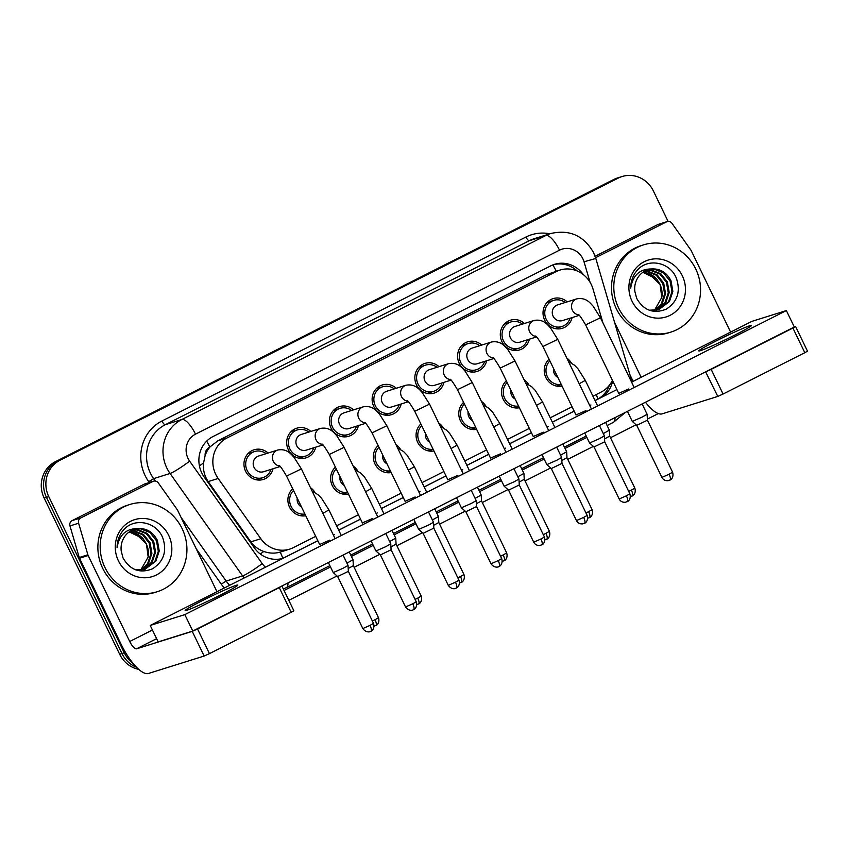 <?xml version="1.0" encoding="UTF-8"?>
<svg xmlns="http://www.w3.org/2000/svg" width="850" height="850" viewBox="0 0 850 850"><rect width="100%" height="100%" fill="white"/><g stroke="black" fill="none" stroke-linecap="round" stroke-linejoin="round"><path stroke-width="1.27" d="M519.361 407.756A15.544 14.673 -107.4 0 1 503.147 399.16A15.544 14.673 -107.4 0 1 506.324 380.768M476.638 429.346A15.544 14.673 -107.4 0 1 460.413 420.761A15.544 14.673 -107.4 0 1 463.59 402.358M433.914 450.946A15.544 14.673 -107.4 0 1 417.69 442.351A15.544 14.673 -107.4 0 1 420.867 423.959M391.191 472.536A15.544 14.673 -107.4 0 1 374.967 463.951A15.544 14.673 -107.4 0 1 378.144 445.549M348.468 494.137A15.544 14.673 -107.4 0 1 332.244 485.541A15.544 14.673 -107.4 0 1 335.421 467.149M305.734 515.727A15.544 14.673 -107.4 0 1 289.521 507.131A15.544 14.673 -107.4 0 1 292.697 488.739M562.094 386.155A15.544 14.673 -107.4 0 1 545.87 377.57A15.544 14.673 -107.4 0 1 549.047 359.168M529.38 339.182A15.544 14.673 -107.4 0 1 519.69 349.881A15.544 14.673 -107.4 0 1 501.936 341.668A15.544 14.673 -107.4 0 1 510.404 320.216A15.544 14.673 -107.4 0 1 524.461 323.478M486.657 360.772A15.544 14.673 -107.4 0 1 476.967 371.471A15.544 14.673 -107.4 0 1 459.212 363.269A15.544 14.673 -107.4 0 1 467.67 341.806A15.544 14.673 -107.4 0 1 481.737 345.068M443.934 382.373A15.544 14.673 -107.4 0 1 434.244 393.072A15.544 14.673 -107.4 0 1 416.479 384.859A15.544 14.673 -107.4 0 1 424.947 363.407A15.544 14.673 -107.4 0 1 439.014 366.669M401.2 403.962A15.544 14.673 -107.4 0 1 391.51 414.662A15.544 14.673 -107.4 0 1 373.756 406.459A15.544 14.673 -107.4 0 1 382.224 384.997A15.544 14.673 -107.4 0 1 396.281 388.259M358.477 425.563A15.544 14.673 -107.4 0 1 348.787 436.263A15.544 14.673 -107.4 0 1 331.033 428.049A15.544 14.673 -107.4 0 1 339.501 406.598A15.544 14.673 -107.4 0 1 353.558 409.849M315.754 447.153A15.544 14.673 -107.4 0 1 306.064 457.853A15.544 14.673 -107.4 0 1 288.309 449.65A15.544 14.673 -107.4 0 1 296.777 428.188A15.544 14.673 -107.4 0 1 310.834 431.449M273.031 468.743A15.544 14.673 -107.4 0 1 263.341 479.442A15.544 14.673 -107.4 0 1 245.586 471.24A15.544 14.673 -107.4 0 1 254.044 449.788A15.544 14.673 -107.4 0 1 268.111 453.039M572.103 317.581A15.544 14.673 -107.4 0 1 562.413 328.281A15.544 14.673 -107.4 0 1 544.659 320.078A15.544 14.673 -107.4 0 1 553.127 298.616A15.544 14.673 -107.4 0 1 567.184 301.877M602.947 322.883L593.003 289.011A27.423 25.883 72.6 0 0 591.281 284.548A27.423 25.883 72.6 0 0 559.948 270.066A27.423 25.883 72.6 0 0 556.229 271.575L226.939 438.005A27.423 25.883 72.6 0 0 218.153 478.465L260.822 538.73A27.423 25.883 72.6 0 0 289.733 549.111A27.423 25.883 72.6 0 0 293.452 547.591L315.711 536.35M205.116 455.558A27.423 25.883 -107.4 0 1 210.205 446.739L209.801 446.951A9.137 8.627 72.6 0 0 205.116 455.558L203.564 462.91C202.874 469.742 204.425 475.968 208.197 481.589L250.867 541.854C254.192 546.38 258.506 549.589 263.808 551.469C269.376 553.446 274.848 553.648 280.234 552.086L289.733 549.111M559.948 270.066L546.975 274.476L217.696 440.906L210.205 446.739M592.96 396.217L600.982 392.158A27.423 25.883 72.6 0 0 612.425 380.311M336.6 525.789L358.434 514.749M379.323 504.188L401.158 493.159M422.057 482.598L443.881 471.569M464.78 460.998L486.604 449.969M507.503 439.408L529.337 428.379M550.226 417.817L572.061 406.778M524.089 379.706A15.544 14.673 -107.4 0 1 528.572 384.455M481.355 401.306A15.544 14.673 -107.4 0 1 485.849 406.056M438.632 422.896A15.544 14.673 -107.4 0 1 443.116 427.646M395.909 444.497A15.544 14.673 -107.4 0 1 400.392 449.246M353.186 466.087A15.544 14.673 -107.4 0 1 357.669 470.836M310.462 487.677A15.544 14.673 -107.4 0 1 314.946 492.437M566.812 358.116A15.544 14.673 -107.4 0 1 571.296 362.865M133.046 663.361A27.423 25.883 -107.4 0 1 124.27 652.8L48.769 496.623L46.463 497.346A27.423 25.883 -107.4 0 1 57.672 460.987L616.037 178.776A27.423 25.883 -107.4 0 1 619.756 177.257A27.423 25.883 -107.4 0 0 616.037 178.776L57.672 460.987A27.423 25.883 -107.4 0 0 46.463 497.346L121.964 653.523L46.463 497.346L44.157 498.068A27.423 25.883 -107.4 0 1 55.367 461.709L613.732 179.499A27.423 25.883 -107.4 0 1 617.451 177.979L622.062 176.534A27.423 25.883 -107.4 0 1 653.406 191.016L668.1 221.425M136.574 667.314A27.423 25.883 -107.4 0 1 121.964 653.523A27.423 25.883 -107.4 0 0 136.574 667.314M138.741 669.364A27.423 25.883 -107.4 0 1 119.659 654.245L44.157 498.068M583.355 274.624A27.423 25.883 72.6 0 0 554.497 264.329A27.423 25.883 72.6 0 0 550.779 265.848L212.989 436.571A27.423 25.883 72.6 0 0 204.191 477.031L254.331 547.846A27.423 25.883 72.6 0 0 283.231 558.216M553.35 264.722A27.423 25.883 -107.4 0 1 577.182 270.969M48.769 496.623A27.423 25.883 -107.4 0 1 59.978 460.264L618.343 178.054A27.423 25.883 -107.4 0 1 622.062 176.534M658.304 413.567L647.381 419.092M636.108 424.788L610.491 437.739M593.385 446.388L567.768 459.34M550.651 467.978L525.034 480.93M507.928 489.579L482.311 502.52M465.205 511.169L439.588 524.121M422.482 532.769L396.865 545.711M379.748 554.359L354.142 567.311M337.025 575.96L288.819 600.323M602.639 396.78A27.423 25.883 72.6 0 0 612.701 380.885M317.804 540.674L284.665 557.43A27.423 25.883 -107.4 0 1 282.083 558.546M609.376 385.252A27.423 25.883 -107.4 0 1 596.881 399.617L595.043 400.552M574.154 411.113L552.319 422.142M531.431 432.703L509.596 443.732M488.697 454.293L466.873 465.332M445.974 475.894L424.15 486.922M403.251 497.484L381.416 508.523M360.527 519.084L338.693 530.113M579.243 315.35L562.541 320.578A8.224 7.767 -107.4 0 1 553.138 316.243A8.224 7.767 -107.4 0 1 557.621 304.874L576.884 298.839A8.224 7.767 -107.4 0 0 578.669 314.829M570.116 318.208A13.717 12.941 -107.4 0 1 561.871 326.538A13.717 12.941 -107.4 0 1 546.199 319.303A13.717 12.941 -107.4 0 1 553.669 300.369A13.717 12.941 -107.4 0 1 565.197 302.504M642.122 403.931L647.116 414.258L642.303 417.021L632.304 421.419L627.438 411.358M669.832 480.144A5.939 1.944 -116.8 0 0 669.928 480.112A5.939 1.944 -116.8 0 0 669.12 474.215L672.594 472.217L647.445 420.187L636.746 425.361L632.304 421.419M557.887 377.464A8.224 7.767 -107.4 0 1 553.594 368.571M561.266 384.444A13.717 12.941 -107.4 0 1 547.411 376.784A13.717 12.941 -107.4 0 1 549.876 360.889M632.092 496.071A5.939 1.944 -116.8 0 0 632.188 496.039A5.939 1.944 -116.8 0 0 631.38 490.142L634.854 488.144L609.705 436.114L604.562 438.929M605.604 422.386L609.376 430.196L603.298 433.585M536.52 336.94L519.807 342.178A8.224 7.767 -107.4 0 1 510.414 337.832A8.224 7.767 -107.4 0 1 514.888 326.474L534.151 320.439A8.224 7.767 -107.4 0 0 535.936 336.419M527.383 339.809A13.717 12.941 -107.4 0 1 519.148 348.128A13.717 12.941 -107.4 0 1 503.476 340.892A13.717 12.941 -107.4 0 1 510.946 321.959A13.717 12.941 -107.4 0 1 522.463 324.094M599.399 425.531L604.393 435.848L599.579 438.621L589.581 443.02L584.715 432.947M627.109 501.744A5.939 1.944 -116.8 0 0 627.204 501.702A5.939 1.944 -116.8 0 0 626.397 495.816L629.871 493.808L604.722 441.777L594.012 446.951M493.786 358.541L477.084 363.768A8.224 7.767 -107.4 0 1 467.681 359.422A8.224 7.767 -107.4 0 1 472.164 348.064L491.428 342.029A8.224 7.767 -107.4 0 0 493.212 358.009M484.659 361.399A13.717 12.941 -107.4 0 1 476.414 369.729A13.717 12.941 -107.4 0 1 460.753 362.493A13.717 12.941 -107.4 0 1 468.223 343.559A13.717 12.941 -107.4 0 1 479.74 345.695M556.676 447.121L561.669 457.449L556.856 460.211L546.847 464.61L541.981 454.548M584.375 523.334A5.939 1.944 -116.8 0 0 584.481 523.292A5.939 1.944 -116.8 0 0 583.674 517.406L587.148 515.408L561.988 463.377L551.299 468.552L546.858 464.61M451.063 380.131L434.361 385.369A8.224 7.767 -107.4 0 1 424.957 381.023A8.224 7.767 -107.4 0 1 429.441 369.665L448.704 363.63A8.224 7.767 -107.4 0 0 450.489 379.61M441.936 382.989A13.717 12.941 -107.4 0 1 433.691 391.319A13.717 12.941 -107.4 0 1 418.03 384.083A13.717 12.941 -107.4 0 1 425.499 365.149A13.717 12.941 -107.4 0 1 437.017 367.285M513.952 468.711L518.946 479.049L514.122 481.812L504.124 486.211L499.258 476.138M541.652 544.935A5.939 1.944 -116.8 0 0 541.747 544.893A5.939 1.944 -116.8 0 0 540.94 538.996L544.425 536.998L519.265 484.967L508.566 490.142L504.124 486.211M408.34 401.731L391.638 406.959A8.224 7.767 -107.4 0 1 382.234 402.613A8.224 7.767 -107.4 0 1 386.718 391.255L405.981 385.22A8.224 7.767 -107.4 0 0 407.766 401.2M399.213 404.589A13.717 12.941 -107.4 0 1 390.968 412.919A13.717 12.941 -107.4 0 1 375.296 405.673A13.717 12.941 -107.4 0 1 382.766 386.739A13.717 12.941 -107.4 0 1 394.294 388.886M471.219 490.312L476.212 500.639L471.399 503.402L461.401 507.801L456.535 497.739M498.929 566.525A5.939 1.944 -116.8 0 0 499.024 566.482A5.939 1.944 -116.8 0 0 498.217 560.596L501.691 558.599L476.542 506.568L465.842 511.743L461.401 507.801M515.164 399.064A8.224 7.767 -107.4 0 1 510.861 390.171M518.543 406.045A13.717 12.941 -107.4 0 1 504.688 398.384A13.717 12.941 -107.4 0 1 507.142 382.479M566.971 457.704L561.839 460.53M562.881 443.987L566.653 451.786L560.564 455.175M472.441 420.654A8.224 7.767 -107.4 0 1 468.138 411.761M475.809 427.635A13.717 12.941 -107.4 0 1 461.964 419.974A13.717 12.941 -107.4 0 1 464.419 404.069M546.635 539.261A5.939 1.944 -116.8 0 0 546.731 539.229A5.939 1.944 -116.8 0 0 545.934 533.332L549.408 531.335L524.248 479.304L519.106 482.12M520.158 465.577L523.929 473.386L517.841 476.776M429.717 442.255A8.224 7.767 -107.4 0 1 425.414 433.362M433.086 449.236A13.717 12.941 -107.4 0 1 419.231 441.575A13.717 12.941 -107.4 0 1 421.696 425.669M503.912 560.862A5.939 1.944 -116.8 0 0 504.007 560.819A5.939 1.944 -116.8 0 0 503.2 554.933L506.674 552.925L481.525 500.894L476.382 503.721M477.434 487.178L481.196 494.976L475.118 498.366M618.619 307.987A45.709 43.148 -107.4 0 1 643.524 244.874A45.709 43.148 -107.4 0 1 695.746 269.004A45.709 43.148 -107.4 0 1 670.852 332.116A45.709 43.148 -107.4 0 1 618.619 307.987M670.852 332.116L668.546 332.839A45.709 43.148 -107.4 0 1 616.314 308.709A45.709 43.148 -107.4 0 1 641.208 245.597L643.524 244.874M642.664 272.457A20.666 19.508 -107.4 0 1 656.689 279.023L660.057 284.24L661.799 297.426L654.341 310.505M658.293 309.804L668.546 301.793L671.946 291.667L670.097 281.095L663.574 272.892L654.213 269.216L647.711 269.811M649.23 310.218L658.75 309.666L669.471 301.506L672.86 291.38L671.011 280.808C666.602 272.361 660.046 268.409 651.344 268.972C639.689 268.961 632.814 275.326 630.711 288.054C630.764 280.627 633.271 274.337 638.212 269.174C649.315 257.89 670.459 262.576 676.451 278.449C680.786 291.624 677.376 301.867 666.23 309.166C653.597 314.149 643.737 310.547 636.661 298.339L634.865 291.476A20.666 19.508 -107.4 0 1 648.125 269.673A20.666 19.508 -107.4 0 1 651.344 268.972M656.412 310.239L664.891 302.94L668.291 292.814L666.432 282.243L659.919 274.04L650.548 270.364L645.894 270.534M656.891 310.144L665.805 302.653L669.205 292.527L667.356 281.956L660.832 273.753L651.461 270.077L646.34 270.332M654.489 310.494L661.226 304.087L664.626 293.962L662.777 283.39L656.253 275.188L646.893 271.511L644.141 271.469M654.978 310.452L662.139 303.801L665.539 293.675L663.691 283.103L657.167 274.901L647.806 271.224L644.576 271.214M656.689 279.023L642.876 272.297M682.327 275.783A29.814 28.135 -107.4 0 1 670.14 315.297A29.814 28.135 -107.4 0 1 632.039 301.208A29.814 28.135 -107.4 0 1 644.226 261.694A29.814 28.135 -107.4 0 1 682.327 275.783M104.996 567.588A45.709 43.148 -107.4 0 1 129.891 504.475A45.709 43.148 -107.4 0 1 182.113 528.615A45.709 43.148 -107.4 0 1 157.218 591.727A45.709 43.148 -107.4 0 1 104.996 567.588M157.218 591.727L154.913 592.45A45.709 43.148 -107.4 0 1 102.691 568.31A45.709 43.148 -107.4 0 1 127.585 505.197L129.891 504.475M129.03 532.058A20.666 19.508 -107.4 0 1 143.066 538.624L146.423 543.851L148.176 557.026L140.707 570.106M144.659 569.404L154.923 561.393L158.323 551.268L156.464 540.706L149.951 532.493L140.579 528.827L134.077 529.412M135.607 569.829L145.116 569.266L155.837 561.106L159.237 550.981L157.388 540.419C152.968 531.962 146.413 528.02 137.721 528.583C126.055 528.572 119.181 534.926 117.077 547.655C117.141 540.239 119.637 533.949 124.589 528.785C135.692 517.501 156.836 522.176 162.828 538.05C167.153 551.236 163.742 561.468 152.596 568.767C139.963 573.761 130.114 570.148 123.027 557.94L121.231 551.087A20.666 19.508 -107.4 0 1 134.491 529.284A20.666 19.508 -107.4 0 1 137.721 528.583M142.789 569.84L151.258 562.541L154.657 552.415L152.809 541.854L146.285 533.641L136.924 529.975L132.26 530.145M143.257 569.755L152.171 562.254L155.571 552.128L153.722 541.567L147.199 533.354L137.838 529.688L132.717 529.943M140.856 570.095L147.592 563.688L150.992 553.562L149.143 543.001L142.619 534.788L133.259 531.122L130.507 531.069M141.344 570.053L148.516 563.401L151.906 553.276L150.057 542.714L143.533 534.501L134.173 530.836L130.942 530.814M143.066 538.624L129.243 531.909M168.704 535.394A29.814 28.135 -107.4 0 1 156.517 574.908A29.814 28.135 -107.4 0 1 118.405 560.809A29.814 28.135 -107.4 0 1 130.602 521.294A29.814 28.135 -107.4 0 1 168.704 535.394M595.584 257.699L666.517 221.85L657.857 224.559A4.569 4.314 -107.4 0 1 658.484 224.315L667.133 221.606A4.569 4.314 72.6 0 0 666.517 221.85M595.106 256.286L657.857 224.559M629.946 374.754L633.144 381.363M645.469 402.241A36.571 11.943 -116.8 0 0 662.129 413.854L717.782 396.429L705.628 371.832M795.579 326.506L807.5 351.167L804.822 352.707L792.901 328.047L795.579 326.506L794.251 326.878M705.861 371.769L711.153 369.368L723.074 394.028L804.822 352.707M723.074 394.028L717.782 396.429M711.153 369.368L792.901 328.047M730.607 332.106L691.263 250.708A4.569 4.314 72.6 0 0 690.859 250.028L671.957 223.327A4.569 4.314 72.6 0 0 667.133 221.606M641.144 377.315L614.561 322.32M80.771 517.905A4.569 4.314 72.6 0 0 78.614 523.217L87.879 554.784A4.569 4.314 72.6 0 0 88.166 555.528L79.517 558.237A4.569 4.314 -107.4 0 1 79.231 557.494L69.966 525.927A4.569 4.314 -107.4 0 1 72.123 520.614L80.771 517.905L152.883 481.461L144.234 484.171A4.569 4.314 -107.4 0 1 144.851 483.916L153.499 481.206A4.569 4.314 72.6 0 0 152.883 481.461M72.123 520.614L144.234 484.171M79.517 558.237L121.072 644.194A36.571 11.943 -116.8 0 0 148.495 673.466L204.149 656.03L192.227 631.369L136.574 648.805A9.137 2.986 63.2 0 1 129.721 641.484L88.166 555.528M281.945 586.107L293.866 610.768L291.199 612.308L279.278 587.648L281.456 586.224M192.227 631.369L197.529 628.968L209.451 653.629L291.199 612.308M209.451 653.629L204.149 656.03M197.529 628.968L279.278 587.648M216.973 591.706L177.629 510.319A4.569 4.314 72.6 0 0 177.225 509.628L158.323 482.938A4.569 4.314 72.6 0 0 153.499 481.206M319.642 544.499L329.672 540.154M362.366 522.899L372.396 518.564M447.822 479.708L457.853 475.373M490.546 458.118L500.576 453.772M533.269 436.517L543.299 432.183M576.003 414.928L586.022 410.582M405.099 501.309L415.129 496.963M618.726 393.337L628.756 388.992M220.702 594.926A29.251 1.498 -25.8 0 0 237.819 585.076A29.251 1.498 -25.8 0 0 202.247 600.706A29.251 1.498 -25.8 0 0 185.141 610.544A29.251 1.498 -25.8 0 0 220.702 594.926M734.336 335.314A29.251 1.498 -25.8 0 0 751.453 325.476A29.251 1.498 -25.8 0 0 715.881 341.094A29.251 1.498 -25.8 0 0 698.774 350.944A29.251 1.498 -25.8 0 0 734.336 335.314M376.114 513.528L377.304 512.933M461.571 470.337L462.761 469.742M547.018 427.146L548.207 426.551M589.741 405.556L590.931 404.961M317.826 540.738L150.216 625.451L184.822 614.614L786.367 310.569L751.772 321.406L631.593 382.149M616.909 389.576L595.074 400.605M574.175 411.166L552.351 422.195M531.452 432.756L509.628 443.796M488.729 454.357L466.894 465.386M446.006 475.947L424.171 486.986M403.283 497.547L381.448 508.576M360.549 519.138L338.725 530.177M504.294 448.747L505.484 448.152M418.837 491.938L420.027 491.342M333.391 535.117L334.581 534.523M150.216 625.451L158.164 641.888L192.769 631.051L794.314 327.006L786.367 310.569M184.822 614.614L192.769 631.051M365.617 423.321L348.914 428.559A8.224 7.767 -107.4 0 1 339.511 424.214A8.224 7.767 -107.4 0 1 343.995 412.856L363.258 406.821A8.224 7.767 -107.4 0 0 365.043 422.801M356.479 426.179A13.717 12.941 -107.4 0 1 348.245 434.509A13.717 12.941 -107.4 0 1 332.573 427.274A13.717 12.941 -107.4 0 1 340.043 408.34A13.717 12.941 -107.4 0 1 351.56 410.476M428.496 511.902L433.489 522.229L428.676 525.003L418.678 529.401L413.812 519.329M456.206 588.115A5.939 1.944 -116.8 0 0 456.301 588.083A5.939 1.944 -116.8 0 0 455.494 582.186L458.968 580.189L433.819 528.158L423.119 533.332L418.678 529.401M322.894 444.922L306.181 450.149A8.224 7.767 -107.4 0 1 296.788 445.804A8.224 7.767 -107.4 0 1 301.261 434.446L320.524 428.411A8.224 7.767 -107.4 0 0 322.309 444.391M313.756 447.78A13.717 12.941 -107.4 0 1 305.522 456.11A13.717 12.941 -107.4 0 1 289.85 448.864A13.717 12.941 -107.4 0 1 297.319 429.93A13.717 12.941 -107.4 0 1 308.837 432.076M385.772 533.503L390.766 543.819L385.953 546.593L375.944 550.991L371.089 540.929M413.472 609.716A5.939 1.944 -116.8 0 0 413.578 609.673A5.939 1.944 -116.8 0 0 412.771 603.787L416.245 601.789L391.096 549.759L380.396 554.933L375.955 550.991M280.16 466.512L263.457 471.75A8.224 7.767 -107.4 0 1 254.054 467.404A8.224 7.767 -107.4 0 1 258.538 456.036L277.801 450.011A8.224 7.767 -107.4 0 0 279.586 465.991M271.033 469.37A13.717 12.941 -107.4 0 1 262.788 477.7A13.717 12.941 -107.4 0 1 247.127 470.464A13.717 12.941 -107.4 0 1 254.596 451.531A13.717 12.941 -107.4 0 1 266.114 453.666M343.049 555.093L348.043 565.42L343.23 568.183L333.232 572.592L328.355 562.519M370.749 631.306A5.939 1.944 -116.8 0 0 370.844 631.274A5.939 1.944 -116.8 0 0 370.047 625.377L373.522 623.379L348.362 571.349L337.673 576.523L333.232 572.592M386.984 463.845A8.224 7.767 -107.4 0 1 382.691 454.952M390.362 470.826A13.717 12.941 -107.4 0 1 376.507 463.165A13.717 12.941 -107.4 0 1 378.973 447.259M461.189 582.452A5.939 1.944 -116.8 0 0 461.284 582.409A5.939 1.944 -116.8 0 0 460.477 576.523L463.951 574.526L438.802 522.495L433.659 525.311M434.701 508.767L438.473 516.566L432.395 519.966M344.261 485.446A8.224 7.767 -107.4 0 1 339.957 476.553M347.639 492.426A13.717 12.941 -107.4 0 1 333.784 484.766A13.717 12.941 -107.4 0 1 336.249 468.86M418.466 604.053A5.939 1.944 -116.8 0 0 418.561 604.01A5.939 1.944 -116.8 0 0 417.754 598.113L421.228 596.116L396.079 544.085L390.936 546.901M391.978 530.368L395.749 538.167L389.672 541.556M301.538 507.036A8.224 7.767 -107.4 0 1 297.234 498.142M304.906 514.016A13.717 12.941 -107.4 0 1 291.061 506.356A13.717 12.941 -107.4 0 1 293.516 490.45M375.732 625.643A5.939 1.944 -116.8 0 0 375.838 625.6A5.939 1.944 -116.8 0 0 375.031 619.714L378.505 617.716L353.345 565.686L348.213 568.501M349.254 551.958L353.026 559.757L346.938 563.157M199.421 465.885A27.423 2.932 -35.3 0 0 203.564 462.91M556.272 271.224A27.423 8.957 -116.8 0 0 552.829 264.924M597.964 399.033A27.423 8.957 -116.8 0 0 596.201 394.581M282.784 558.28A27.423 8.957 -116.8 0 0 280.234 552.086M260.27 553.987A27.423 2.932 -35.3 0 0 263.808 551.469M209.801 446.951A27.423 8.957 -116.8 0 0 206.688 441.118M546.975 274.476L556.229 271.575M250.867 541.854L260.822 538.73M208.197 481.589L218.153 478.465M217.696 440.906L226.939 438.005M55.367 461.709L59.978 460.264M613.732 179.499L618.343 178.054M119.659 654.245L124.27 652.8M590.038 282.232L584.035 261.789A18.286 17.255 72.6 0 0 582.888 258.814A18.286 17.255 72.6 0 0 559.513 250.176L195.5 434.159A18.286 17.255 72.6 0 0 188.031 458.394A18.286 17.255 72.6 0 0 189.646 461.136L262.183 563.582A18.286 17.255 72.6 0 0 265.508 567.173M244.163 577.968A36.571 34.51 -107.4 0 1 242.601 575.918L170.064 473.471A36.571 34.51 -107.4 0 1 166.834 467.999A36.571 34.51 -107.4 0 1 181.794 419.528L545.806 235.535A36.571 34.51 -107.4 0 1 550.768 233.527L534.331 238.669A36.571 34.51 72.6 0 0 529.369 240.688L165.357 424.671A36.571 34.51 72.6 0 0 150.397 473.142A36.571 34.51 72.6 0 0 153.627 478.614L155.359 481.068M149.313 482.524L148.729 481.706A41.14 38.824 -107.4 0 1 161.925 421.016L525.938 237.033A4.569 1.487 -116.8 0 0 529.369 240.688L545.806 235.535A18.286 5.971 63.2 0 1 559.513 250.176M148.729 481.706L153.627 478.614L170.064 473.471A18.286 1.955 -35.3 0 0 189.646 461.136M525.938 237.033A41.14 38.824 -107.4 0 1 549.865 233.803M586.861 437.41L565.037 448.439M544.138 459L522.314 470.039M501.415 480.601L479.581 491.629M458.692 502.191L436.858 513.219M415.958 523.781L394.134 534.82M373.235 545.381L351.411 556.41M330.512 566.971L284.049 590.463M224.336 587.987A41.14 38.824 -107.4 0 1 221.276 584.152L196.212 548.76M195.5 434.159A18.286 5.971 63.2 0 0 181.794 419.528L165.357 424.671A4.569 1.487 -116.8 0 1 161.925 421.016M262.183 563.582A18.286 1.955 -35.3 0 1 242.601 575.918L226.164 581.071A36.571 34.51 72.6 0 0 229.649 585.299M180.976 517.246L226.164 581.071L221.276 584.152M287.98 582.93A18.286 5.971 63.2 0 1 286.418 587.616L329.874 565.654M615.007 417.637A18.286 5.971 63.2 0 1 613.445 422.322L625.419 412.377M630.466 379.822L631.359 379.589L595.818 258.453L584.035 261.789M576.884 298.839C586.532 297.107 590.559 303.663 593.109 306.138L600.461 317.751L585.65 324.913L618.779 393.444M669.12 474.215L661.895 477.392L636.746 425.361M568.491 361.59L574.515 365.224L577.936 368.751L585.289 380.364L579.211 383.764M631.38 490.142L628.724 491.438M534.151 320.439C543.809 318.697 547.836 325.263 550.375 327.728L557.738 339.341L542.916 346.502L576.056 415.034M626.397 495.816L619.172 498.982L594.023 446.951L589.581 443.02M491.428 342.029C501.086 340.297 505.112 346.853 507.652 349.329L515.015 360.942L500.193 368.103L533.322 436.634M583.674 517.406L576.449 520.582L551.289 468.552M448.704 363.63C458.362 361.888 462.379 368.443 464.929 370.919L472.281 382.532L457.47 389.693L490.599 458.224M540.94 538.996L533.715 542.173L508.566 490.142M405.981 385.22C415.629 383.488 419.656 390.044 422.206 392.519L429.558 404.132L414.747 411.294L447.876 479.825M498.217 560.596L490.992 563.773L465.842 511.732M589.358 517.671A5.939 1.944 -116.8 0 0 589.464 517.629L590.038 517.289C589.167 518.022 593.852 515.748 592.131 509.734L586.001 513.039M587.732 518.192L589.464 517.629A5.939 1.944 -116.8 0 0 588.657 511.743M525.767 383.18L531.792 386.814L535.213 390.352L542.566 401.965L536.488 405.365M483.044 404.781L489.069 408.414L492.479 411.942L499.842 423.555L493.765 426.955M545.934 533.332L543.278 534.629M440.311 426.371L446.346 430.004L449.756 433.543L457.119 445.156L451.042 448.556M503.2 554.933L500.544 556.229M136.574 648.805L156.613 638.679M129.721 641.484L152.426 630.009M79.231 557.494L87.879 554.784M78.614 523.217L69.966 525.927M363.258 406.821C372.906 405.078 376.933 411.634 379.472 414.109L386.835 425.723L372.024 432.884L405.152 501.415M455.494 582.186L448.269 585.363L423.119 533.332M320.524 428.411C330.183 426.679 334.209 433.234 336.749 435.71L344.112 447.312L329.29 454.484L362.419 523.016M412.771 603.787L405.546 606.953L380.386 554.923M277.801 450.011C287.459 448.269 291.486 454.824 294.026 457.3L301.389 468.913L286.567 476.074L319.696 544.606M370.047 625.377L362.822 628.554L337.663 576.523M397.587 447.971L403.612 451.594L407.033 455.132L414.396 466.746L408.308 470.146M460.477 576.523L457.821 577.819M354.864 469.561L360.889 473.195L364.31 476.733L371.663 488.346L365.585 491.746M417.754 598.113L415.098 599.409M312.141 491.151L318.166 494.785L321.587 498.323L328.939 509.936L322.862 513.336M375.031 619.714L372.374 621.01M595.818 258.453L593.587 252.663C583.844 235.641 569.564 229.256 550.768 233.527M283.337 588.986L286.418 587.616M350.763 555.093L372.598 544.053M393.497 533.492L415.321 522.463M436.22 511.902L458.044 500.862M478.943 490.301L500.777 479.272M521.666 468.711L543.501 457.672M564.389 447.111L586.224 436.082M607.123 425.521L613.445 422.322M631.975 381.958L631.359 379.589M672.594 472.217C674.316 478.231 669.63 480.505 670.512 479.772L668.121 480.686C665.253 480.888 663.181 479.783 661.895 477.392M553.669 300.369L547.081 302.43M585.65 324.913C581.294 317.581 578.808 314.096 578.17 314.457M561.871 326.538L555.284 328.599M600.461 317.751L634.174 387.494M647.445 420.187L647.116 414.269M634.854 488.144C636.576 494.158 631.89 496.432 632.761 495.699L630.456 496.591M549.259 359.614L548.293 359.922M585.289 380.364L597.656 405.949M609.705 436.114L609.376 430.196M561.329 384.572L556.495 386.091M629.871 493.808C631.593 499.821 626.907 502.095 627.778 501.362L625.398 502.276C622.529 502.478 620.447 501.383 619.172 498.982M510.946 321.959L504.358 324.02M542.916 346.502C538.571 339.182 536.074 335.697 535.447 336.047M519.148 348.128L512.561 350.2M557.738 339.341L591.451 409.084M604.722 441.788L604.393 435.859M587.148 515.408C588.869 521.422 584.184 523.696 585.055 522.962L582.675 523.866C579.806 524.078 577.724 522.973 576.449 520.582M468.223 343.559L461.635 345.621M500.193 368.103C495.848 360.772 493.351 357.287 492.724 357.648M476.414 369.729L469.827 371.79M515.015 360.942L548.728 430.684M561.988 463.377L561.669 457.449M544.425 536.998C546.146 543.012 541.461 545.286 542.332 544.553L539.952 545.466C537.072 545.668 535.001 544.574 533.715 542.173M425.499 365.149L418.912 367.211M457.47 389.693C453.114 382.373 450.627 378.888 450.001 379.238M433.691 391.319L427.104 393.391M472.281 382.532L506.005 452.274M519.265 484.978L518.946 479.049M501.691 558.599C503.423 564.612 498.737 566.876 499.609 566.153L498.259 566.812C499.386 566.567 494.668 568.884 490.992 563.773M382.766 386.739L376.178 388.811M414.747 411.294C410.391 403.962 407.904 400.478 407.267 400.839M390.968 412.919L384.381 414.981M429.558 404.132L463.271 473.875M476.542 506.568L476.212 500.639M506.536 381.214L505.569 381.512M542.566 401.965L554.933 427.539M592.131 509.734L566.982 457.704L566.653 451.786M518.596 406.172L513.761 407.681M549.408 531.335C551.129 537.349 546.444 539.622 547.315 538.889L545.009 539.782M463.803 402.804L462.846 403.102M499.842 423.555L512.21 449.14M524.248 479.304L523.929 473.386M475.873 427.763L471.038 429.282M506.674 552.925C508.406 558.939 503.721 561.213 504.592 560.479L502.286 561.383M421.079 424.394L420.112 424.703M457.119 445.156L469.487 470.73M481.525 500.905L481.196 494.976M433.149 449.363L428.315 450.872M661.799 297.426C662.532 292.889 661.895 288.501 659.887 284.251L649.198 273.944L642.621 272.489M148.176 557.026C148.899 552.489 148.261 548.101 146.264 543.851L135.564 533.556L128.988 532.089M458.968 580.189C460.689 586.202 456.004 588.476 456.875 587.743L455.536 588.402C456.663 588.157 451.945 590.484 448.269 585.363M340.043 408.34L333.455 410.401M372.024 432.884C367.668 425.563 365.171 422.078 364.544 422.429M348.245 434.509L341.658 436.571M386.835 425.723L420.548 495.465M433.819 528.158L433.489 522.24M416.245 601.789C417.966 607.803 413.281 610.066 414.152 609.344L412.813 610.003C413.929 609.758 409.222 612.074 405.546 606.953M297.319 429.93L290.732 432.002M329.29 454.484C324.944 447.153 322.447 443.668 321.821 444.029M305.522 456.11L298.934 458.171M344.112 447.312L377.825 517.055M391.096 549.759L390.766 543.83M373.522 623.379C375.243 629.393 370.558 631.667 371.429 630.934L370.079 631.593C371.206 631.348 366.499 633.664 362.822 628.554M254.596 451.531L248.009 453.592M286.567 476.074C282.221 468.743 279.724 465.258 279.098 465.619M262.788 477.7L256.201 479.761M301.389 468.913L335.102 538.656M348.362 571.349L348.043 565.431M463.951 574.526C465.683 580.539 460.987 582.813 461.869 582.08L459.563 582.972M378.356 445.995L377.389 446.293M414.396 466.746L426.753 492.331M438.802 522.495L438.473 516.566M390.426 470.953L385.592 472.473M421.228 596.116C422.949 602.129 418.264 604.403 419.135 603.67L416.829 604.573M335.633 467.585L334.666 467.893M371.663 488.346L384.03 513.921M396.079 544.085L395.749 538.167M347.703 492.554L342.869 494.062M378.505 617.716C380.226 623.73 375.541 625.993 376.412 625.271L374.106 626.163M292.91 489.186L291.943 489.483M328.939 509.936L341.307 535.521M353.345 565.686L353.026 559.757M304.969 514.144L300.135 515.663"/></g></svg>
